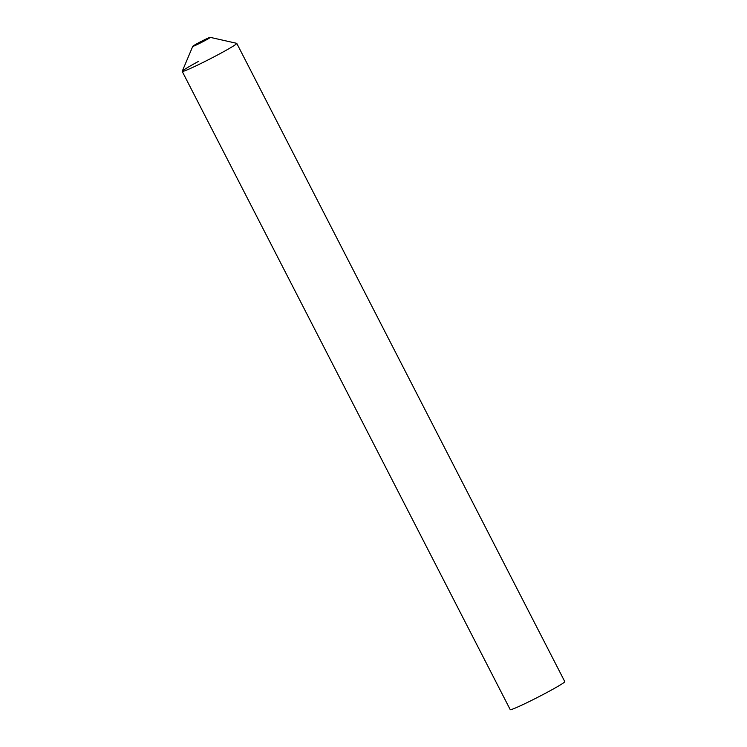 <?xml version="1.0" encoding="UTF-8"?>
<svg xmlns="http://www.w3.org/2000/svg" width="747" height="747" viewBox="0 0 747 747"><rect width="100%" height="100%" fill="white"/><g stroke="black" fill="none" stroke-linecap="round" stroke-linejoin="round"><path stroke-width="1.12" d="M204.995 40.59A9.814 0.504 -27.2 0 0 210.206 37.35A9.814 0.504 -27.2 0 0 198.02 43.121A9.814 0.504 -27.2 0 0 192.782 46.305A9.814 0.504 -27.2 0 0 204.995 40.59M192.782 46.305L182.231 71.301A30.664 1.587 -27.2 0 0 220.402 53.448A30.664 1.587 -27.2 0 0 236.678 43.317L210.206 37.35M182.221 71.413L510.229 709.65A30.664 1.587 152.8 0 0 548.41 691.685A30.664 1.587 152.8 0 0 564.779 681.609L236.771 43.382A30.664 1.587 152.8 0 1 220.402 53.448A30.664 1.587 152.8 0 1 182.221 71.413A30.664 1.587 152.8 0 1 198.59 61.347"/></g></svg>
